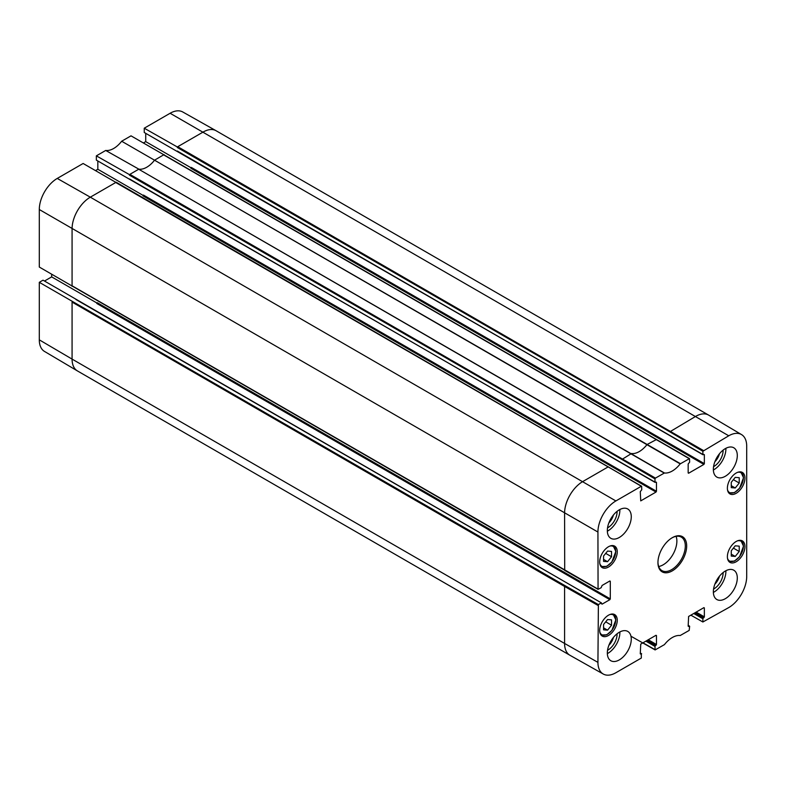 <?xml version="1.0" encoding="UTF-8"?>
<svg xmlns="http://www.w3.org/2000/svg" width="786" height="786" viewBox="0 0 786 786"><rect width="100%" height="100%" fill="white"/><g stroke="black" fill="none" stroke-linecap="round" stroke-linejoin="round"><path stroke-width="1.18" d="M731.255 482.299L735.244 477.357L739.233 477.692L739.233 483.036L735.244 487.978L731.255 487.644L731.255 482.299M735.244 487.978L731.255 485.679M739.233 483.036L733.387 479.656M731.255 550.76L735.244 545.818L739.233 546.152L739.233 551.487L735.244 556.429L731.255 556.095L731.255 550.76M735.244 556.429L731.255 554.13M739.233 551.487L733.387 548.117M603.569 556.026L607.558 551.074L611.547 551.418L611.547 556.753L607.558 561.695L603.569 561.361L603.569 556.026M607.558 561.695L603.569 559.396M611.547 556.753L605.701 553.383M603.569 624.477L607.558 619.535L611.547 619.869L611.547 625.214L607.558 630.156L603.569 629.822L603.569 624.477M607.558 630.156L603.569 627.847M611.547 625.214L605.701 621.834M39.3 339.847A25.388 14.659 120 0 0 44.478 351.421L77.333 370.864A25.8 14.895 120 0 0 77.411 370.913L569.919 655.259A25.8 14.895 120 0 0 569.997 655.308L603.265 674.034A25.388 14.659 -60 0 1 597.93 662.372L598.382 604.581L565.036 585.658L564.584 586.444L72.076 302.099L72.076 359.104L39.3 339.847L39.3 282.321L43.004 280.18L601.496 602.941L601.634 603.894M44.488 281.034L51.67 276.888L51.67 274.314M116.19 182.549L83.129 163.488L57.25 178.432A25.388 14.659 120 0 0 39.3 209.518L39.3 267.053L72.341 286.153M95.607 170.562L97.837 169.275L97.837 160.983M656.585 439.472L647.045 444.532A20.957 12.104 -60 0 1 631.463 453.522L621.923 459.476L654.984 478.9L654.984 482.123L96.354 160.128L96.354 155.854L129.415 174.61M164.078 154.901L131.016 135.84L121.663 141.234A21.369 12.34 -60 0 1 105.707 150.45L96.354 155.854M143.494 142.914L145.724 141.627L145.724 133.335M702.871 451.252L728.75 435.788A25.388 14.659 -60 0 1 741.522 434.579L708.667 415.136A25.8 14.895 120 0 0 708.589 415.087A25.8 14.895 120 0 0 695.689 416.364L669.81 431.828L702.871 451.252L702.871 454.475L144.241 132.48L144.241 128.206L177.302 146.962M708.589 415.087L216.081 130.741A25.8 14.895 120 0 0 216.003 130.692L182.735 111.966A25.388 14.659 120 0 0 170.12 113.263L144.241 128.206M143.445 195.075L142.983 195.861L656.015 492.056L656.467 491.27L143.445 195.075M97.267 302.698L96.816 303.484L609.838 599.679L610.3 598.883L97.267 302.698M191.322 167.428L190.87 168.224L703.892 464.418L704.354 463.622L191.322 167.428M693.743 613.502L702.871 618.769L702.871 621.991L690.855 615.173M645.866 641.15L654.984 646.406L655.121 649.924L664.445 644.618A21.369 12.34 120 0 1 680.185 635.53L689.184 630.411L689.646 626.403L688.615 626.471M640.276 653.195L641.307 653.785L640.737 654.109M640.276 653.844L640.737 644.107L656.015 635.285M656.467 635.55L656.467 644.5L648.263 639.765M647.35 640.285L656.015 645.296L656.467 644.5M656.015 492.056L640.737 500.879L640.276 491.663L641.759 489.757L641.631 486.239L115.739 182.499L90.311 197.178L57.25 178.432M164.078 154.596L154.537 160.187A20.957 12.104 -60 0 1 138.955 169.177A20.957 12.104 -60 0 1 138.847 169.157L129.877 174.345L655.445 478.104L664.445 472.985A21.369 12.34 120 0 0 680.185 463.897L689.509 458.592L689.646 462.109L688.163 464.015L688.163 472.976M138.847 169.157L105.707 150.45M116.19 182.244L608.698 467.11M129.552 178.982L655.121 482.417L656.015 482.054M598.067 589.343L597.93 532.043A25.388 14.659 -60 0 1 615.88 500.947L641.307 486.269L608.246 466.855L582.819 481.523A25.8 14.895 120 0 0 564.584 513.12L564.712 570.42L598.067 589.343L601.172 587.702L602.086 585.462L609.838 580.982M565.036 585.658L39.3 282.321M615.88 500.947L90.311 197.178A25.8 14.895 120 0 0 72.076 228.775L72.076 286.3M51.67 276.888L97.14 303.141M610.3 581.247L610.3 598.883M609.838 599.679L602.086 604.149M597.93 589.048L72.528 286.045M177.302 151.04L702.998 454.77L703.892 454.406M704.354 454.672L704.354 463.622M145.724 141.627L191.195 167.88M680.421 463.681L121.663 141.234M703.892 464.418L688.615 473.231M164.078 155.127L689.184 458.631M664.445 472.985L138.719 169.236L664.199 473.054M154.645 160.039A20.957 12.104 -60 0 1 154.537 160.187L680.185 463.897M741.522 434.579A25.388 14.659 -60 0 1 746.7 446.153L746.7 576.482A25.388 14.659 -60 0 1 728.75 607.568L702.871 621.991M713.57 589.078A12.979 7.487 120 0 0 723.1 572.994A12.979 7.487 120 0 0 723.091 572.581M719.465 576.207A10.719 6.19 -60 0 1 714.896 584.126M713.374 592.418A16.928 9.776 120 0 0 725.881 570.734M713.57 466.648A12.979 7.487 120 0 0 723.1 450.565A12.979 7.487 120 0 0 723.091 450.152M719.465 453.777A10.719 6.19 -60 0 1 714.896 461.696M713.374 469.989A16.928 9.776 120 0 0 725.881 448.315M607.539 527.868A12.979 7.487 120 0 0 617.079 511.774A12.979 7.487 120 0 0 617.069 511.362M613.434 514.987A10.719 6.19 -60 0 1 608.865 522.906M607.342 531.198A16.928 9.776 120 0 0 619.859 509.525M607.539 650.297A12.979 7.487 120 0 0 617.079 634.204A12.979 7.487 120 0 0 617.069 633.791M613.434 637.417A10.719 6.19 -60 0 1 608.865 645.335M607.342 653.628A16.928 9.776 120 0 0 619.859 631.954M713.354 469.35A16.928 9.776 -60 0 1 720.742 452.314A16.928 9.776 -60 0 1 733.79 447.774A16.928 9.776 -60 0 1 733.79 467.326A16.928 9.776 -60 0 1 716.861 477.102A16.928 9.776 -60 0 1 713.354 469.35M607.332 530.56A16.928 9.776 -60 0 1 614.721 513.523A16.928 9.776 -60 0 1 627.768 508.994A16.928 9.776 -60 0 1 627.768 528.536A16.928 9.776 -60 0 1 610.84 538.312A16.928 9.776 -60 0 1 607.332 530.56M607.332 652.989A16.928 9.776 -60 0 1 614.721 635.953A16.928 9.776 -60 0 1 627.768 631.423A16.928 9.776 -60 0 1 627.768 650.965A16.928 9.776 -60 0 1 610.84 660.741A16.928 9.776 -60 0 1 607.332 652.989M713.354 591.779A16.928 9.776 -60 0 1 720.742 574.743A16.928 9.776 -60 0 1 733.79 570.204A16.928 9.776 -60 0 1 733.79 589.755A16.928 9.776 -60 0 1 716.861 599.531A16.928 9.776 -60 0 1 713.354 591.779M727.384 488.244A12.419 7.172 -60 0 1 732.798 475.746A12.419 7.172 -60 0 1 742.367 472.425A12.419 7.172 -60 0 1 742.367 486.76A12.419 7.172 -60 0 1 729.948 493.922A12.419 7.172 -60 0 1 727.384 488.244M599.689 561.961A12.419 7.172 -60 0 1 605.112 549.463A12.419 7.172 -60 0 1 614.681 546.142A12.419 7.172 -60 0 1 614.681 560.477A12.419 7.172 -60 0 1 602.263 567.649A12.419 7.172 -60 0 1 599.689 561.961M599.689 630.411A12.419 7.172 -60 0 1 605.112 617.924A12.419 7.172 -60 0 1 614.681 614.593A12.419 7.172 -60 0 1 614.681 628.928A12.419 7.172 -60 0 1 602.263 636.1A12.419 7.172 -60 0 1 599.689 630.411M727.384 556.694A12.419 7.172 -60 0 1 732.798 544.207A12.419 7.172 -60 0 1 742.367 540.876A12.419 7.172 -60 0 1 742.367 555.211A12.419 7.172 -60 0 1 729.948 562.383A12.419 7.172 -60 0 1 727.384 556.694M671.971 537.879A19.345 11.171 -60 0 1 681.305 537.113A19.345 11.171 -60 0 1 685.313 545.965A19.345 11.171 -60 0 1 676.864 565.439A19.345 11.171 -60 0 1 661.959 570.626A19.345 11.171 -60 0 1 657.951 562.147M686.679 545.965A20.318 11.731 120 0 0 672.315 537.673A20.318 11.731 120 0 0 657.951 562.55A20.318 11.731 120 0 0 672.315 570.852A20.318 11.731 120 0 0 686.679 545.965M654.984 478.9L655.445 478.104M656.467 482.319L656.467 491.27M601.172 602.97L598.382 604.581M641.307 653.785L641.307 658.059L615.88 672.737A25.388 14.659 -60 0 1 603.265 674.034M656.015 645.296L655.445 645.62L646.78 640.619M654.984 646.406L655.445 645.62M688.163 626.206L688.615 616.46L703.892 607.647M704.354 607.902L704.354 616.853L696.141 612.117M695.227 612.648L703.892 617.649L704.354 616.853M703.892 617.649L703.323 617.973L694.657 612.972M702.871 618.769L703.323 617.973M658.707 566.51A19.345 11.171 120 0 0 676.874 541.092A19.345 11.171 120 0 0 676.117 536.357M97.837 169.275L143.307 195.527M737.582 472.347A11.446 6.612 -60 0 1 743.34 477.976A11.446 6.612 -60 0 1 736.423 491.211A11.446 6.612 -60 0 1 727.492 489.816M743.34 477.446A12.095 6.986 120 0 0 740.834 471.914A12.095 6.986 120 0 0 740.795 471.895L743.527 477.711L739.597 488.214L734.458 492.635L728.71 492.832A12.095 6.986 120 0 0 728.74 492.851M737.582 540.807A11.446 6.612 -60 0 1 743.34 546.427A11.446 6.612 -60 0 1 736.423 559.671A11.446 6.612 -60 0 1 727.492 558.276M743.34 545.906A12.095 6.986 120 0 0 740.834 540.365A12.095 6.986 120 0 0 740.795 540.346L743.527 546.162L739.597 556.665L734.458 561.096L728.74 561.312A12.095 6.986 120 0 0 728.74 561.312L728.71 561.292M609.897 546.073A11.446 6.612 -60 0 1 615.654 551.693A11.446 6.612 -60 0 1 608.737 564.928A11.446 6.612 -60 0 1 599.806 563.542M615.654 551.163A12.095 6.986 120 0 0 613.149 545.631A12.095 6.986 120 0 0 613.109 545.612L615.841 551.428L611.911 561.931L606.772 566.362L601.015 566.559A12.095 6.986 120 0 0 601.054 566.578M609.897 614.524A11.446 6.612 -60 0 1 615.654 620.144A11.446 6.612 -60 0 1 608.737 633.388A11.446 6.612 -60 0 1 599.806 631.993M615.654 619.623A12.095 6.986 120 0 0 613.149 614.082A12.095 6.986 120 0 0 613.109 614.062L615.841 619.889L611.911 630.392L606.772 634.813L601.015 635.009A12.095 6.986 120 0 0 601.054 635.029M688.163 625.548L689.184 626.137M621.923 459.476L129.415 175.131M597.93 532.043L39.3 209.518M216.003 130.692A25.8 14.895 120 0 0 203.181 132.019L177.754 146.697L703.323 450.466M728.75 435.788L170.12 113.263M597.93 605.367L564.584 586.444L564.584 643.449L72.076 359.104A25.8 14.895 120 0 0 77.333 370.864M72.204 286.075L565.036 570.39M597.93 662.372L564.584 643.449A25.8 14.895 120 0 0 569.919 655.259M669.81 431.828L177.302 147.483M654.984 649.629L642.968 642.82M163.94 154.832L689.509 458.592M75.928 299.505L601.496 602.941M640.276 652.97L641.631 653.755M655.121 649.934L630.962 636.228M688.163 625.332L689.509 626.108"/></g></svg>
